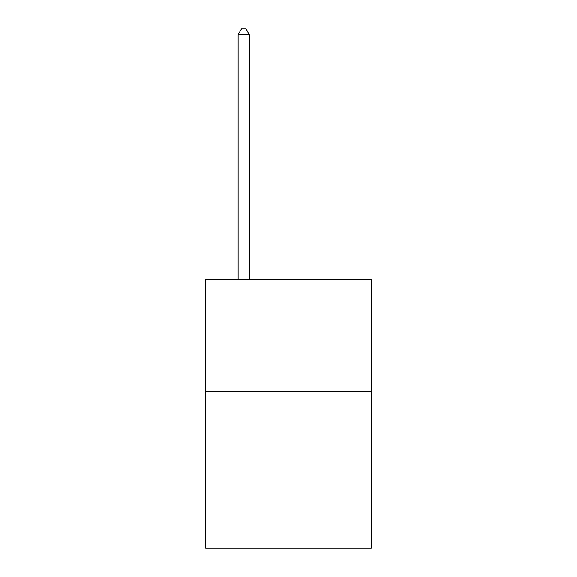 <?xml version="1.0" encoding="UTF-8"?>
<svg xmlns="http://www.w3.org/2000/svg" width="577" height="577" viewBox="0 0 577 577"><rect width="100%" height="100%" fill="white"/><g stroke="black" fill="none" stroke-linecap="round" stroke-linejoin="round"><path stroke-width="0.87" d="M371.307 391.494L371.307 548.15L205.693 548.15L205.693 279.593L371.307 279.593L371.307 391.494L205.693 391.494M249.336 279.593L249.336 34.67L238.142 34.67L238.142 279.593M238.142 34.67L241.503 28.85L245.975 28.85L249.336 34.67"/></g></svg>
